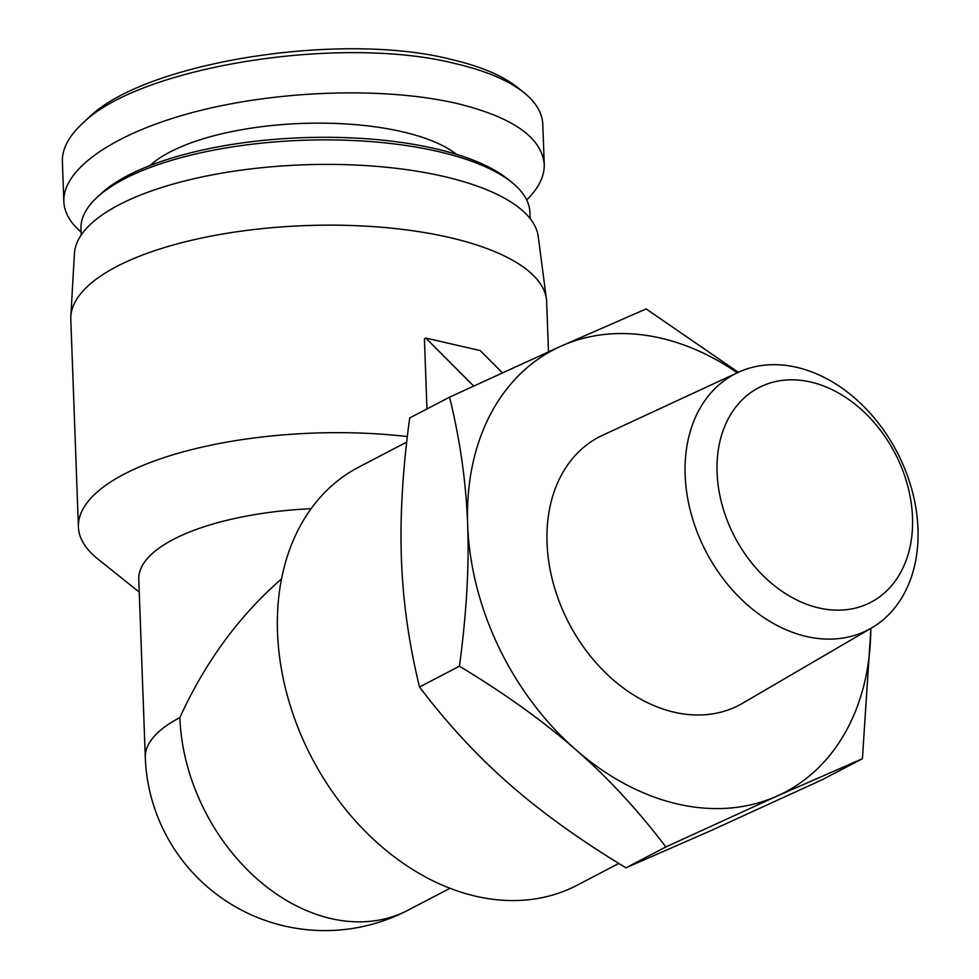 <?xml version="1.0" encoding="UTF-8"?>
<svg xmlns="http://www.w3.org/2000/svg" width="979" height="979" viewBox="0 0 979 979"><rect width="100%" height="100%" fill="white"/><g stroke="black" fill="none" stroke-linecap="round" stroke-linejoin="round"><path stroke-width="1.47" d="M806.488 636.497A144.231 107.714 62.4 0 0 871.665 627.906A144.231 107.714 62.4 0 0 897.021 452.029A144.231 107.714 62.4 0 0 738.178 372.375A144.231 107.714 62.4 0 0 690.562 511.54A144.231 107.714 62.4 0 0 806.488 636.497M818.933 607.959A121.066 90.411 -117.6 0 1 728.107 419.061A121.066 90.411 -117.6 0 1 897.339 457.927A121.066 90.411 -117.6 0 1 818.933 607.959M738.178 372.375L602.672 435.227A151.28 112.977 62.4 0 0 552.719 581.183A151.28 112.977 62.4 0 0 674.323 712.235A151.28 112.977 62.4 0 0 742.669 703.228L871.665 627.906M449.581 397.144L561.004 346.162A249.657 186.438 62.4 0 0 467.656 524.793A249.657 186.438 62.4 0 0 575.799 749.694C543.761 721.547 504.98 693.707 459.445 666.173C466.518 613.723 469.247 566.596 467.656 524.793C466.188 482.928 460.154 440.379 449.581 397.144L409.663 417.996C402.589 470.446 399.848 517.573 401.451 559.376C402.92 601.241 408.941 643.79 419.526 687.013C447.403 723.775 477.422 756.204 509.594 784.277C541.62 812.423 580.412 840.276 625.948 867.81L711.072 830.559L822.507 779.578L862.413 758.725L777.289 795.976L665.855 846.957C637.978 810.196 607.959 777.779 575.799 749.694A249.657 186.438 62.4 0 0 777.289 795.976A249.657 186.438 62.4 0 0 870.808 628.408M737.285 372.791A249.657 186.438 62.4 0 0 561.004 346.162L646.128 308.923L738.337 372.314M870.931 628.322L862.413 758.725M625.948 867.81L665.855 846.957M419.526 687.013L459.445 666.173M473.64 386.02L425.816 338.073L424.409 338.807L426.979 408.953M425.816 338.073L480.199 350.555L502.374 372.791M406.701 442.08L358.681 467.167A235.841 176.122 62.4 0 0 311.775 757.758A235.841 176.122 62.4 0 0 577.072 885.249L618.814 863.441M311.114 508.701A179.695 64.296 -2.1 0 0 138.773 579.323L145.296 757.489A179.695 64.296 -2.1 0 1 179.855 717.595C205.223 662.049 239.121 615.815 281.56 578.883M179.855 717.595A179.695 134.184 62.4 0 0 260.561 881.944A179.695 134.184 62.4 0 0 408.072 910.176L449.973 888.296M139.238 592.124L97.765 558.923A238.093 85.185 -2.1 0 1 78.406 526.971A238.093 85.185 -2.1 0 1 407.325 436.573M78.406 526.971L70.806 319.46A238.093 85.185 -2.1 0 1 70.831 316.596A238.093 85.185 -2.1 0 1 305.607 225.598A238.093 85.185 -2.1 0 1 546.429 299.158A238.093 85.185 -2.1 0 1 546.661 302.009L548.497 351.791M70.831 316.596L74.416 253.573A232.194 83.08 -2.1 0 1 303.38 164.827A232.194 83.08 -2.1 0 1 538.242 236.563L546.429 299.158M526.702 199.985C538.744 188.066 544.593 176.159 544.251 164.276C541.681 137.268 512.372 116.954 456.312 103.333C385.445 87.07 282.331 90.007 199.789 110.627C117.296 131.284 62.632 167.801 63.831 201.478L62.375 161.657C62.02 149.077 68.567 136.497 82.003 123.941C137.745 67.037 339.517 34.326 454.868 63.5C485.315 70.574 508.309 80.254 523.851 92.515C535.978 102.281 542.293 112.928 542.807 124.443L542.831 125.3M523.851 92.515L517.426 87.376C502.362 75.493 480.102 66.131 450.658 59.291C339.456 31.01 142.604 62.705 88.024 118.349L82.003 123.941M63.831 201.478C64.308 212.431 70.06 222.6 81.073 232.011M511.638 182.229L507.355 178.802A220.128 78.761 177.9 0 0 435.043 148.624A220.128 78.761 177.9 0 0 100.984 193.707L96.97 197.44A224.619 80.364 -2.1 0 1 437.833 151.439A224.619 80.364 -2.1 0 1 511.638 182.229A224.619 80.364 -2.1 0 1 529.896 212.37L530.116 218.574M81.196 235.046L80.963 228.829A224.619 80.364 -2.1 0 1 96.97 197.44M456.447 154.327A166.222 59.474 177.9 0 0 402.026 131.688A166.222 59.474 177.9 0 0 149.958 165.561M145.296 757.489A179.695 179.695 0 0 0 408.072 910.176M544.251 164.276L542.794 124.443"/></g></svg>
